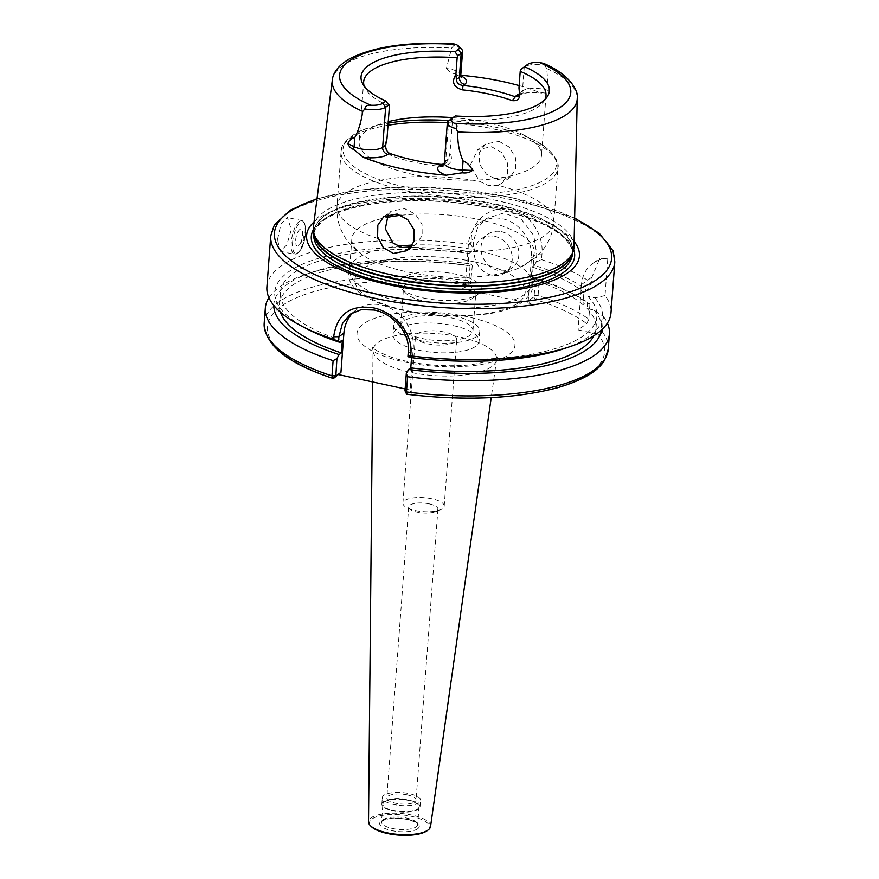 <?xml version="1.0" encoding="UTF-8"?>
<svg xmlns="http://www.w3.org/2000/svg" width="879" height="879" viewBox="0 0 879 879"><rect width="100%" height="100%" fill="white"/><g stroke="black" fill="none" stroke-linecap="round" stroke-linejoin="round"><path stroke-width="0.66" stroke-dasharray="4.39 3.3" d="M407.285 794.825A14.668 4.977 -175.7 0 1 416.042 800.099A14.668 4.977 -175.7 0 1 395.561 803.186A14.668 4.977 -175.7 0 1 386.793 797.901A14.668 4.977 -175.7 0 1 407.285 794.825M429.161 503.854A14.668 4.977 -175.7 0 1 437.918 509.128A14.668 4.977 -175.7 0 1 434.775 511.886A14.668 4.977 -175.7 0 1 417.437 512.204A14.668 4.977 -175.7 0 1 411.372 510.128A14.668 4.977 -175.7 0 1 408.669 506.93A14.668 4.977 -175.7 0 1 429.161 503.854M427.809 343.832A20.7 7.021 4.3 0 0 456.728 339.481A20.7 7.021 4.3 0 0 444.367 332.031A20.7 7.021 4.3 0 0 415.448 336.382A20.7 7.021 4.3 0 0 427.809 343.832M415.273 510.523A20.7 7.021 4.3 0 0 439.753 510.062A20.7 7.021 4.3 0 0 444.192 506.172A20.7 7.021 4.3 0 0 431.831 498.723A20.7 7.021 4.3 0 0 402.912 503.074A20.7 7.021 4.3 0 0 406.724 507.579A20.7 7.021 4.3 0 0 415.273 510.523M383.914 795.231A19.151 6.494 4.3 0 0 382.321 797.572A19.151 6.494 4.3 0 0 397.275 805.087A19.151 6.494 4.3 0 0 418.92 802.78A19.151 6.494 4.3 0 0 420.514 800.439A19.151 6.494 4.3 0 0 405.571 792.924A19.151 6.494 4.3 0 0 383.914 795.231M383.431 801.703A19.151 6.494 4.3 0 0 381.838 804.043A19.151 6.494 4.3 0 0 396.781 811.559A19.151 6.494 4.3 0 0 418.437 809.251A19.151 6.494 4.3 0 0 420.03 806.911A19.151 6.494 4.3 0 0 405.076 799.396A19.151 6.494 4.3 0 0 383.431 801.703M384.376 801.912A18.118 6.142 4.3 0 0 382.87 804.12A18.118 6.142 4.3 0 0 397.011 811.229A18.118 6.142 4.3 0 0 417.492 809.043A18.118 6.142 4.3 0 0 418.997 806.834A18.118 6.142 4.3 0 0 404.856 799.725A18.118 6.142 4.3 0 0 384.376 801.912M427.381 830.512A30.084 10.207 4.3 0 0 410.998 816.217A30.084 10.207 4.3 0 0 371.982 818.975A30.084 10.207 4.3 0 0 371.213 826.458M430.545 826.491A31.117 10.559 4.3 0 0 406.625 814.097A31.117 10.559 4.3 0 0 371.103 817.8A31.117 10.559 4.3 0 0 368.51 821.832M295.663 240.143A8.625 3.066 -77.8 0 1 298.816 230.485A8.625 3.066 -77.8 0 1 302.409 231.551A8.625 3.066 -77.8 0 1 302.552 235.22A8.625 3.066 -77.8 0 1 299.585 244.626A8.625 3.066 -77.8 0 1 295.663 240.143M277.544 239.44L281.016 223.826L287.389 217.509L291.345 229.606L286.796 244.988L280.126 251.24L277.544 239.44M501.382 231.66A20.7 18.041 54.5 0 1 518.028 247.636A20.7 18.041 54.5 0 1 511.941 267.941A20.7 18.041 54.5 0 1 498.459 270.501A20.7 18.041 54.5 0 1 481.824 254.525A20.7 18.041 54.5 0 1 487.911 234.221A20.7 18.041 54.5 0 1 501.382 231.66M494.767 236.374A20.7 18.041 54.5 0 1 511.402 252.361A20.7 18.041 54.5 0 1 505.315 272.655A20.7 18.041 54.5 0 1 491.844 275.215A20.7 18.041 54.5 0 1 475.198 259.239A20.7 18.041 54.5 0 1 481.285 238.945A20.7 18.041 54.5 0 1 494.767 236.374M446.367 68.507L451.114 72.792L459.069 75.1A124.258 42.148 -175.7 0 1 460.772 75.242A16.833 5.713 4.3 0 0 450.707 69.221A16.833 5.713 4.3 0 0 446.367 68.507L451.652 48.048L453.773 45.565A16.833 5.713 -175.7 0 1 461.596 49.191M519.137 85.615A124.258 42.148 -175.7 0 1 539.299 92.394L544.958 93.031L548.397 90.504L546.76 68.551L543.541 63.398M353.556 312.177A37.951 33.061 54.5 0 1 356.544 309.727A37.951 33.061 54.5 0 1 381.255 305.024A37.951 33.061 54.5 0 1 413.262 348.106L410.317 387.331L405.208 390.968L406.933 394.089L412.042 390.441L410.317 387.331M497.8 185.271L501.755 183.293L507.546 174.811L507.535 163.197L501.678 152.539L491.581 146.749L477.726 149.584L470.386 165.175L479.516 181.338L488.625 185.612L497.8 185.271A108.688 36.863 -175.7 0 1 553.77 222.288A108.688 36.863 -175.7 0 1 411.273 246.944L415.624 244.692L422.162 235.671L422.008 224.156L415.284 214.124L404.681 208.686L391.584 210.971L388.243 214.322M499.107 141.387L509.348 147.134L515.446 157.627L515.676 169.043L510.062 177.382L497.02 179.635L486.373 174.207L479.538 164.274L479.143 152.957L485.428 144.09L499.107 141.387M314.023 221.937A136.794 46.4 -175.7 0 1 497.712 206.708A136.794 46.4 -175.7 0 1 574.119 241.494M313.374 227.002A130.707 44.335 -175.7 0 1 495.877 200.357A130.707 44.335 -175.7 0 1 574.009 246.592M452.916 117.676A91.438 31.007 -175.7 0 1 486.878 122.522A91.438 31.007 -175.7 0 1 522.994 134.619A91.438 31.007 -175.7 0 1 541.497 155.429A91.438 31.007 -175.7 0 1 413.778 174.624A91.438 31.007 -175.7 0 1 359.148 141.717A91.438 31.007 -175.7 0 1 380.563 123.906A91.438 31.007 -175.7 0 1 388.265 121.665M412.372 245.109A91.438 31.007 -175.7 0 1 477.253 250.482A91.438 31.007 -175.7 0 1 530.509 277.083A91.438 31.007 -175.7 0 1 531.883 283.39A91.438 31.007 -175.7 0 1 404.153 302.585A91.438 31.007 -175.7 0 1 349.523 269.677A91.438 31.007 -175.7 0 1 351.82 263.656A91.438 31.007 -175.7 0 1 397.967 246.23M401.055 215.289A91.438 31.007 -175.7 0 1 479.571 219.64A91.438 31.007 -175.7 0 1 534.201 252.548A91.438 31.007 -175.7 0 1 520.709 267.139A91.438 31.007 -175.7 0 1 406.472 271.743A91.438 31.007 -175.7 0 1 362.994 255.284A91.438 31.007 -175.7 0 1 351.842 238.835A91.438 31.007 -175.7 0 1 386.474 217.531M423.392 297.97A41.489 14.075 4.3 0 0 478.187 294.102A41.489 14.075 4.3 0 0 456.564 274.325A41.489 14.075 4.3 0 0 411.746 273.951A41.489 14.075 4.3 0 0 401.011 288.301A41.489 14.075 4.3 0 0 423.392 297.97M425.128 301.409A36.226 12.284 4.3 0 0 472.979 298.036A36.226 12.284 4.3 0 0 475.737 293.795A36.226 12.284 4.3 0 0 454.091 280.764A36.226 12.284 4.3 0 0 403.483 288.367A36.226 12.284 4.3 0 0 405.582 292.96A36.226 12.284 4.3 0 0 425.128 301.409M451.301 317.901A36.226 12.284 -175.7 0 1 472.946 330.943A36.226 12.284 -175.7 0 1 422.338 338.547A36.226 12.284 -175.7 0 1 400.692 325.505A36.226 12.284 -175.7 0 1 451.301 317.901M453.333 325.648A43.126 14.624 -175.7 0 1 479.099 341.162A43.126 14.624 -175.7 0 1 418.843 350.227A43.126 14.624 -175.7 0 1 393.078 334.701A43.126 14.624 -175.7 0 1 453.333 325.648M454.058 315.935A43.126 14.624 -175.7 0 1 479.824 331.46A43.126 14.624 -175.7 0 1 419.58 340.514A43.126 14.624 -175.7 0 1 393.814 324.988A43.126 14.624 -175.7 0 1 454.058 315.935M544.881 99.613A91.438 31.007 -175.7 0 1 543.519 101.843A91.438 31.007 -175.7 0 1 452.509 119.632L450.037 152.452L448.697 158.802L446.125 162.989L444.06 164.032M386.98 138.849C383.497 145.683 384.98 151.331 391.441 155.781A91.438 31.007 4.3 0 0 414.701 162.34A91.438 31.007 4.3 0 0 441.28 166.527C450.52 165.45 453.443 160.758 450.037 152.452M536.168 262.041L541.541 259.646L541.969 253.965C543.804 235.034 530.048 213.07 511.018 209.477C492.141 204.884 472.133 219.574 471.188 238.703L470.759 244.384L473.1 248.438L473.704 240.494L477.418 228.221L486.109 218.552L503.733 213.048L521.247 219.113L533.718 235.462L536.761 254.097L536.168 262.041L534.366 265.381A164.318 55.729 -175.7 0 1 586.908 290.422L591.523 282.928L591.963 277.094L599.742 258.459L607.807 258.316L605.016 295.575A172.515 58.508 -175.7 0 1 610.982 312.847M266.908 286.972A172.515 58.508 -175.7 0 1 470.759 244.384M462.398 288.872L470.518 283.488L472.353 265.26L470.067 265.524L468.925 280.742L467.76 285.049L462.398 288.872L530.663 303.596L536.025 299.772L538.091 295.652L539.234 280.434A172.515 58.508 -175.7 0 1 574.47 294.597A172.515 58.508 -175.7 0 1 589.941 303.958L585.996 302.563L582.986 304.705L583.898 292.575L586.908 290.422M605.016 295.575L594.896 297.904L587.996 296.421L587.084 308.551L593.984 310.045L603.433 316.594L602.291 331.812C601.654 333.866 600.214 334.646 597.973 334.174L578.074 329.878L586.776 323.681L588.798 319.176L589.941 303.958M405.131 388.947L412.042 390.441M308.024 329.427A164.318 55.729 -175.7 0 1 299.86 265.381A164.318 55.729 -175.7 0 1 471.298 251.779L473.1 248.438M594.896 297.904A164.318 55.729 -175.7 0 1 563.977 348.677M342.316 340.788A158.714 53.828 -175.7 0 1 280.346 292.454A158.714 53.828 -175.7 0 1 469.012 253.416L471.298 251.779M409.383 357.379L411.691 355.742L411.548 357.654M587.996 296.421A158.714 53.828 -175.7 0 1 596.885 316.253A158.714 53.828 -175.7 0 1 411.691 355.742M280.412 312.188A158.714 53.828 -175.7 0 1 279.434 304.584A158.714 53.828 -175.7 0 1 468.1 265.546L469.012 253.416M587.084 308.551A158.714 53.828 -175.7 0 1 595.973 328.394A158.714 53.828 -175.7 0 1 593.863 335.756M273.798 305.409A164.318 55.729 -175.7 0 1 312.331 272.16A164.318 55.729 -175.7 0 1 470.386 263.92L468.1 265.546M593.984 310.045A164.318 55.729 -175.7 0 1 601.423 330.043M472.353 265.26L470.386 263.92M268.941 297.695A172.515 58.508 -175.7 0 1 305.738 274.391A172.515 58.508 -175.7 0 1 470.067 265.524M603.433 316.594A172.515 58.508 -175.7 0 1 607.378 323.142M406.702 394.264L406.933 394.089A169.065 57.344 -175.7 0 0 597.973 334.174M541.541 259.646A172.515 58.508 -175.7 0 1 591.523 282.928M534.366 265.381L532.07 267.007L531.158 279.148L533.454 277.511A164.318 55.729 -175.7 0 1 568.284 291.41A164.318 55.729 -175.7 0 1 585.996 302.563M531.158 279.148A158.714 53.828 -175.7 0 1 582.986 304.705M539.234 280.434L535.421 278.852L534.157 295.619L533.586 297.08L528.224 300.904L530.663 303.596M533.454 277.511L535.421 278.852M389.441 106.029A91.438 31.007 -175.7 0 1 365.159 88.438A91.438 31.007 -175.7 0 1 364.148 86.021M454.069 43.95L453.773 45.565M448.697 158.802L445.708 160.923L448.729 120.797L455.311 115.962M452.202 118.313L452.509 119.632M532.07 267.007A158.714 53.828 -175.7 0 1 583.898 292.575M520.764 69.452L524.236 66.98A16.833 5.713 -175.7 0 1 545.035 65.233M465.156 287.312L468.386 244.285A34.501 30.062 54.5 0 1 479.901 222.98A34.501 30.062 54.5 0 1 514.556 223.991A34.501 30.062 54.5 0 1 531.454 257.877L528.224 300.904M607.807 258.316A34.501 30.062 54.5 0 0 592.984 263.271A34.501 30.062 54.5 0 0 581.48 284.565L578.074 329.878M534.157 295.619L538.091 295.652A172.515 58.508 -175.7 0 1 588.798 319.176M533.586 297.08L536.025 299.772A169.065 57.344 -175.7 0 1 586.776 323.681M264.183 323.219A172.515 58.508 -175.7 0 1 468.925 280.742L471.089 282.027M333.701 378.289A169.065 57.344 -175.7 0 1 282.027 305.683A169.065 57.344 -175.7 0 1 467.76 285.049L470.518 283.488M391.441 155.781L389.43 153.276M441.28 166.527L441.148 164.428M491.471 366.785A61.969 21.019 -175.7 0 1 410.064 372.235A61.969 21.019 -175.7 0 1 373.015 350.402A61.969 21.019 -175.7 0 1 378.201 342.37A61.969 21.019 -175.7 0 1 459.607 336.921A61.969 21.019 -175.7 0 1 496.58 359.687A61.969 21.019 -175.7 0 1 491.471 366.785M404.318 361.95A79.187 26.853 4.3 0 0 508.348 354.995A79.187 26.853 4.3 0 0 467.639 316.825A79.187 26.853 4.3 0 0 363.609 323.791A79.187 26.853 4.3 0 0 404.318 361.95M383.035 819.711A18.118 6.142 4.3 0 0 381.53 821.92A18.118 6.142 4.3 0 0 395.671 829.029A18.118 6.142 4.3 0 0 416.152 826.842A18.118 6.142 4.3 0 0 417.657 824.634A18.118 6.142 4.3 0 0 403.516 817.525A18.118 6.142 4.3 0 0 383.035 819.711M417.602 828.809A19.843 6.724 4.3 0 0 407.406 819.239A19.843 6.724 4.3 0 0 381.343 820.986A19.843 6.724 4.3 0 0 391.54 830.545A19.843 6.724 4.3 0 0 417.602 828.809M292.619 242.307A16.218 5.757 -77.8 0 1 300.244 222.475A16.218 5.757 -77.8 0 1 305.584 233.067A16.218 5.757 -77.8 0 1 297.959 252.899A16.218 5.757 -77.8 0 1 292.619 242.307M305.057 232.561A17.25 6.12 102.2 0 0 301.794 220.618A17.25 6.12 102.2 0 0 291.268 242.395A17.25 6.12 102.2 0 0 294.52 254.339A17.25 6.12 102.2 0 0 305.057 232.561M548.397 90.504A16.833 5.713 4.3 0 0 544.551 89.449A16.833 5.713 4.3 0 0 522.434 90.933A6.208 5.406 54.5 0 1 520.357 94.767A6.208 5.406 54.5 0 1 518.775 95.503M519.313 94.031A23.052 7.812 -175.7 0 1 539.299 92.394M316.967 199.115A169.065 57.344 -175.7 0 1 510.611 197.511A169.065 57.344 -175.7 0 1 574.624 218.486M270.743 235.99A172.515 58.508 -175.7 0 1 511.743 199.764A172.515 58.508 -175.7 0 1 614.817 261.854M313.276 229.88A132.026 44.774 -175.7 0 1 495.756 208.697A132.026 44.774 -175.7 0 1 573.668 249.46M494.954 207.444A129.674 43.983 -175.7 0 1 572.427 254.119C573.888 251.57 571.339 246.329 564.79 238.396C551.814 226.167 528.675 216.333 495.349 208.883C456.728 200.895 418.789 198.874 381.541 202.807C354.929 206.027 335.657 211.85 323.725 220.266C316.055 227.134 312.759 231.935 313.814 234.671A129.674 43.983 -175.7 0 1 494.954 207.444M314.078 234.539A129.674 43.983 -175.7 0 1 314.034 231.748A129.674 43.983 -175.7 0 1 495.174 204.532A129.674 43.983 -175.7 0 1 572.647 251.196A129.674 43.983 -175.7 0 1 572.185 253.943M313.891 233.616L314.286 235.528A129.74 44.005 -175.7 0 1 495.24 204.005A129.74 44.005 -175.7 0 1 571.833 254.888L572.504 253.064M449.015 120.577A106.963 36.281 -175.7 0 1 492.449 126.51A106.963 36.281 -175.7 0 1 534.696 140.662A106.963 36.281 -175.7 0 1 533.509 185.062A106.963 36.281 -175.7 0 1 406.933 187.458A106.963 36.281 -175.7 0 1 368.081 128.125A106.963 36.281 -175.7 0 1 388.155 123.181M447.345 122.697A108.688 36.863 -175.7 0 1 492.932 128.817A108.688 36.863 -175.7 0 1 557.857 167.933A108.688 36.863 -175.7 0 1 406.032 190.754A108.688 36.863 -175.7 0 1 341.096 151.638A108.688 36.863 -175.7 0 1 388.002 125.257M474.122 261.81A85.395 28.963 -175.7 0 1 518.028 302.969A85.395 28.963 -175.7 0 1 405.845 310.474A85.395 28.963 -175.7 0 1 361.939 269.315A85.395 28.963 -175.7 0 1 474.122 261.81M332.328 80.044A122.829 41.654 -175.7 0 1 451.652 48.048M602.291 331.812A172.515 58.508 -175.7 0 1 608.257 349.084M546.76 68.551A122.829 41.654 -175.7 0 1 577.239 98.459M392.99 243A108.688 36.863 -175.7 0 1 337.02 205.994A108.688 36.863 -175.7 0 1 479.516 181.338M519.445 93.064L522.434 90.933L524.236 66.98L527.631 64.42M459.069 75.1A23.052 7.812 -175.7 0 1 460.772 75.803M443.587 164.802A6.208 5.406 54.5 0 0 443.642 164.758A6.208 5.406 54.5 0 0 445.708 160.923A16.833 5.713 4.3 0 0 444.313 162.989M531.454 257.877L536.761 254.097L541.969 253.965M468.386 244.285L473.704 240.494L471.188 238.703M581.48 284.565L591.963 277.094M413.262 348.106L408.285 351.655M437.918 509.128L416.042 800.099M444.192 506.172L456.728 339.481M434.775 511.886L439.753 510.062M372.718 381.958L373.015 350.402L372.267 347.117C371.872 348.469 388.035 357.995 406.735 361.269C423.711 364.84 441.016 366.268 458.64 365.554C478.506 365.499 497.899 358.214 497.822 356.555L496.58 359.687L491.218 397.605M381.838 804.043L382.321 797.572M418.997 806.834L417.657 824.634C419.228 824.821 417.184 823.436 411.515 820.503C399.484 817.294 389.804 817.393 382.464 820.777L381.53 821.92L382.87 804.12M299.585 244.626L303.837 238.703L302.409 231.551M280.126 251.24L294.52 254.339C300.541 252.888 304.255 245.757 305.672 232.935C305.442 223.892 304.156 219.783 301.794 220.618L287.389 217.509M505.315 272.655L511.941 267.941M517.874 96.536L520.357 94.767C524.225 92.603 531.377 92.031 541.805 93.064M356.544 309.727L350.49 314.045M407.318 250.603L415.624 244.692M510.062 177.382L501.755 183.293M574.635 218.014L511.095 197.379L460.135 189.435L407.537 186.919L358.291 190.073L317.033 198.643M522.994 134.619L534.696 140.662C548.584 146.408 560.538 161.802 557.857 167.933L553.77 222.288C552.803 232.935 549.056 242.252 542.541 250.251L535.289 257.701L520.709 267.139M534.201 252.548L531.883 283.39M351.82 263.656C347.842 269.545 347.337 275.665 350.303 282.016C353.852 288.642 358.885 293.905 374.476 301.244C383.178 305.09 393.309 308.254 404.878 310.748C424.403 314.88 444.356 316.638 464.738 316.022L487.373 314.012C500.019 312.122 510.325 309.034 518.28 304.76C531.927 295.915 536.003 286.697 530.509 277.083M472.979 298.036L478.187 294.102M472.946 330.943L475.737 293.795M479.824 331.46L479.099 341.162M546.002 95.558L541.497 155.429M280.346 292.454L279.434 304.584M596.885 316.253L595.973 328.394M312.331 272.16L305.738 274.391M568.284 291.41L574.47 294.597M362.994 255.284C352.743 247.395 346.381 240.725 343.92 235.286C338.69 226.408 336.382 216.652 337.02 205.994L341.096 151.638C339.371 145.178 353.49 131.74 368.081 128.125L380.563 123.906M363.653 81.846L359.148 141.717M365.159 88.438L362.598 83.571M543.519 101.843L546.782 97.426M393.814 324.988L393.078 334.701M400.692 325.505L403.483 288.367M405.582 292.96L401.011 288.301M351.842 238.835L349.523 269.677M485.428 144.09L477.726 149.584M383.892 216.465L391.584 210.971M479.901 222.98L486.12 218.552M592.984 263.271L599.742 258.459M455.025 74.319L460.277 76.484M443.642 164.758L446.125 162.989M481.285 238.945L487.911 234.221M420.03 806.911L420.514 800.439M411.372 510.128L406.724 507.579M402.912 503.074L415.448 336.382M408.669 506.93L386.793 797.901"/><path stroke-width="1.32" d="M372.718 381.958L368.51 821.832A31.117 10.559 4.3 0 0 370.312 825.546L371.213 826.458A30.084 10.207 4.3 0 0 398.44 835.05A30.084 10.207 4.3 0 0 426.963 830.82A30.084 10.207 4.3 0 0 427.172 830.666A30.084 10.207 4.3 0 0 427.381 830.512M370.312 825.546A31.117 10.559 4.3 0 0 398.473 834.424A31.117 10.559 4.3 0 0 427.985 830.062A31.117 10.559 4.3 0 0 428.205 829.897A31.117 10.559 4.3 0 0 430.545 826.491L491.218 397.605M462.442 89.867L463.057 85.483A94.888 32.182 -175.7 0 1 490.636 89.834A94.888 32.182 -175.7 0 1 514.775 96.635L517.874 96.536L519.445 93.064L518.962 88.01C521.236 97.14 519.017 101.338 512.27 100.613A91.438 31.007 4.3 0 0 489.021 94.053A91.438 31.007 4.3 0 0 462.442 89.867C453.476 87.197 451.29 82.044 455.893 74.418L457.146 57.783A91.438 31.007 -175.7 0 0 363.653 81.846A91.438 31.007 -175.7 0 0 364.148 86.021M407.933 356.402L408.285 351.655C409.12 342.546 406.021 333.668 398.989 325.032C391.507 316.792 383.255 311.792 374.223 310.045L361.346 309.617L350.49 314.045L342.392 323.626L338.909 336.701L338.558 341.448L333.471 339.239A172.515 58.508 -175.7 0 1 301.838 326.241A172.515 58.508 -175.7 0 1 266.908 286.972L270.743 235.99A172.515 58.508 -175.7 0 0 373.817 298.08A172.515 58.508 -175.7 0 0 614.817 261.854L610.982 312.847A172.515 58.508 -175.7 0 1 570.57 346.447A172.515 58.508 -175.7 0 1 410.691 355.896L407.933 356.402L409.383 357.379A164.318 55.729 -175.7 0 0 563.977 348.677L570.57 346.447M340.942 372.366L333.701 378.289L331.965 375.882L333.108 360.665L336.921 358.599L335.833 376.014L340.942 372.366L343.887 333.152A37.951 33.061 54.5 0 1 353.556 312.177M388.243 214.322L385.332 228.782L392.99 243L401.802 247.504L411.273 246.944M397.165 214.047L407.68 219.596L414.13 229.837L414.009 241.505L407.318 250.603L393.407 253.482L383.332 247.647L377.607 236.923L377.827 225.167L383.892 216.465L397.165 214.047M458.596 46.137L461.596 49.191A16.833 5.713 -175.7 0 1 462.574 51.323A16.833 5.713 -175.7 0 1 461.167 53.377L457.695 55.86L455.069 51.74L458.256 49.466A13.383 4.538 4.3 0 0 458.596 46.137A13.383 4.538 4.3 0 0 456.058 44.488L454.069 43.95C408.647 41.456 373.806 46.411 349.556 58.827C336.657 66.31 332.723 74.594 332.328 80.044L313.374 227.002A130.707 44.335 -175.7 0 0 313.583 232.111A130.707 44.335 -175.7 0 0 391.375 274.841A130.707 44.335 -175.7 0 0 573.042 251.625A130.707 44.335 -175.7 0 0 574.009 246.592L577.239 98.459A122.829 41.654 -175.7 0 1 457.805 131.949L456.124 128.609A16.833 5.713 -175.7 0 1 447.323 122.851A16.833 5.713 -175.7 0 1 448.609 120.884A16.833 5.713 -175.7 0 1 448.729 120.797L451.938 118.379M574.119 241.494A136.794 46.4 -175.7 0 1 532.982 286.642A136.794 46.4 -175.7 0 1 388.342 284.664A136.794 46.4 -175.7 0 1 314.023 221.937M518.962 88.01L520.203 71.375A91.438 31.007 -175.7 0 1 546.002 95.558A91.438 31.007 -175.7 0 1 544.881 99.613M455.893 74.418L456.388 79.462L459.365 77.33A16.833 5.713 4.3 0 0 460.772 75.275A124.258 42.148 -175.7 0 1 502.381 81.461A124.258 42.148 -175.7 0 1 519.137 85.615M443.642 164.758L444.313 162.989A16.833 5.713 4.3 0 0 462.376 170.043L472.375 170.438C469.705 172.559 466.331 173.339 462.233 172.789L446.191 175.196A125.126 42.434 -175.7 0 1 401.472 168.702A125.126 42.434 -175.7 0 1 363.51 157.374L353.413 149.331C350.853 148.441 349.007 146.529 347.864 143.596C349.501 139.871 351.809 137.871 354.775 137.607C358.61 130.312 361.258 121.588 362.697 111.446L364.862 108.941C365.29 106.04 367.29 104.81 370.861 105.216A13.383 4.538 4.3 0 0 382.75 103.282L385.947 101.008L389.441 106.029L386.98 138.849L385.628 145.2C385.584 148.914 386.848 151.606 389.43 153.276L387.881 154.385A23.052 7.812 -175.7 0 1 363.51 157.374M333.471 339.239L333.657 336.811C337.009 314.221 350.161 304.552 373.081 307.793C393.759 311.825 412.976 332.68 410.878 353.457L410.691 355.896M338.811 374.652L405.131 388.947M336.921 358.599L339.107 354.567L341.404 352.918L342.316 340.788L340.019 342.425A164.318 55.729 -175.7 0 1 308.024 329.427L301.838 326.241M340.019 342.425L338.558 341.448M341.404 352.918A158.714 53.828 -175.7 0 1 280.412 312.188M411.548 357.654L410.779 367.872L408.471 369.521L406.296 373.553L407.592 376.728L406.45 391.946L406.933 394.089M593.863 335.756A158.714 53.828 -175.7 0 1 410.779 367.872M339.107 354.567A164.318 55.729 -175.7 0 1 273.798 305.409M601.423 330.043A164.318 55.729 -175.7 0 1 408.471 369.521M333.108 360.665A172.515 58.508 -175.7 0 1 265.337 308.002A172.515 58.508 -175.7 0 1 268.941 297.695M607.378 323.142A172.515 58.508 -175.7 0 1 609.4 333.866A172.515 58.508 -175.7 0 1 407.592 376.728M335.833 376.014L332.91 378.355C287.763 363.598 264.854 345.227 264.183 323.219A172.515 58.508 -175.7 0 0 331.965 375.882L335.635 375.641M406.57 394.133L406.702 394.264C464.815 401.077 515.116 398.901 557.594 387.727C582.788 380.288 598.5 371.026 604.719 359.918L608.257 349.084A172.515 58.508 -175.7 0 1 406.45 391.946L405.01 390.595L406.296 373.553M472.375 170.438C470.606 165.977 467.507 162.813 463.068 160.945C459.157 151.99 457.41 142.321 457.805 131.949M386.474 217.531A91.438 31.007 -175.7 0 1 401.055 215.289M388.265 121.665A91.438 31.007 -175.7 0 1 452.916 117.676M385.947 101.008A94.427 32.029 -175.7 0 1 362.598 83.571A94.427 32.029 -175.7 0 1 455.069 51.74M457.695 55.86L457.146 57.783M577.239 98.459C579.019 90.57 568.427 73.55 543.541 63.398L539.519 62.486A13.383 4.538 4.3 0 0 527.631 64.42L520.764 69.452L520.203 71.375M524.444 66.694A94.427 32.029 -175.7 0 1 546.782 97.426A94.427 32.029 -175.7 0 1 455.311 115.962L452.125 118.236A13.383 4.538 4.3 0 0 452.037 118.302A13.383 4.538 4.3 0 0 454.322 123.214C457.058 124.148 457.651 125.95 456.124 128.609M397.967 246.23A91.438 31.007 -175.7 0 1 412.372 245.109M389.133 104.722L385.661 107.194A16.833 5.713 -175.7 0 1 364.862 108.941M444.06 164.032L441.148 164.428A94.888 32.182 -175.7 0 1 389.43 153.276M456.388 79.462C456.662 82.945 458.893 84.955 463.057 85.483L464.606 84.384A6.208 5.406 54.5 0 1 459.365 77.33L461.167 53.377L458.256 49.466M512.27 100.613L516.314 95.536A23.052 7.812 -175.7 0 1 519.313 94.031M518.775 95.503A6.208 5.406 54.5 0 1 516.314 95.536M343.887 333.152L338.909 336.701L333.657 336.811M574.624 218.486A169.065 57.344 -175.7 0 1 576.899 289.554A169.065 57.344 -175.7 0 1 375.432 293.861A169.065 57.344 -175.7 0 1 316.967 199.115M573.668 249.46A132.026 44.774 -175.7 0 1 521.741 287.532A132.026 44.774 -175.7 0 1 390.199 283.939A132.026 44.774 -175.7 0 1 313.276 229.88M572.504 253.064L572.427 254.119A129.674 43.983 -175.7 0 1 391.287 281.335A129.674 43.983 -175.7 0 1 313.814 234.671L313.891 233.616M572.185 253.943A129.674 43.983 -175.7 0 1 391.507 278.423A129.674 43.983 -175.7 0 1 314.078 234.539M573.042 251.625L571.833 254.888A129.74 44.005 -175.7 0 1 391.507 277.94A129.74 44.005 -175.7 0 1 314.286 235.528L313.583 232.111M362.697 111.446A122.829 41.654 -175.7 0 1 332.328 80.044M388.002 125.257A108.688 36.863 -175.7 0 1 447.345 122.697M370.861 105.216A115.929 39.324 -175.7 0 1 349.238 61.014A115.929 39.324 -175.7 0 1 456.058 44.488M539.519 62.486A115.929 39.324 -175.7 0 1 561.143 106.689A115.929 39.324 -175.7 0 1 454.322 123.214M388.155 123.181A106.963 36.281 -175.7 0 1 449.015 120.577M460.772 75.803A23.052 7.812 -175.7 0 1 464.606 84.384M462.233 172.789A6.208 0.593 -87.7 0 1 462.376 170.043L463.068 160.945M347.864 143.596L354.094 146.694L354.775 137.607M353.413 149.331A6.208 4.483 116.4 0 0 354.094 146.694A16.833 5.713 4.3 0 0 382.651 147.331L385.661 107.194L382.75 103.282M387.881 154.385A6.208 5.406 54.5 0 1 382.651 147.331L385.628 145.2M446.191 175.196A23.052 7.812 -175.7 0 1 439.599 165.527L441.148 164.428M408.285 351.655L410.878 353.457M443.587 164.802A6.208 5.406 54.5 0 1 439.599 165.527M427.172 830.666L428.205 829.897M460.277 76.484L461.222 77.198L460.772 75.275L462.574 51.323M317.033 198.643L290.213 210.191L274.325 225.079L270.743 235.99M265.337 308.002L264.183 323.219M609.4 333.866L608.257 349.084M574.635 218.014L599.313 233.353L612.982 250.724L614.817 261.854M444.313 162.989L447.323 122.851M405.043 390.924L406.559 394.133M452.037 118.302L448.609 120.884"/></g></svg>
